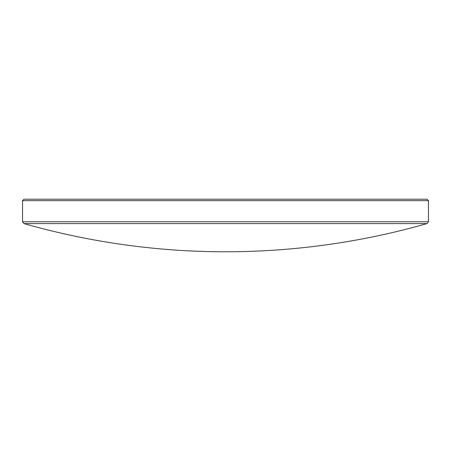 <?xml version="1.0" encoding="UTF-8"?>
<svg xmlns="http://www.w3.org/2000/svg" width="451" height="451" viewBox="0 0 451 451"><rect width="100%" height="100%" fill="white"/><g stroke="black" fill="none" stroke-linecap="round" stroke-linejoin="round"><path stroke-width="0.68" d="M427.069 223.578L23.931 223.578L22.55 221.745L428.45 221.745L427.069 223.578A735.254 735.254 0 0 1 225.5 251.788A735.254 735.254 0 0 1 23.931 223.578M22.55 200.65L23.988 199.212L427.012 199.212L428.45 200.65L22.55 200.65L22.55 221.745M428.45 200.65L428.45 221.745"/></g></svg>

